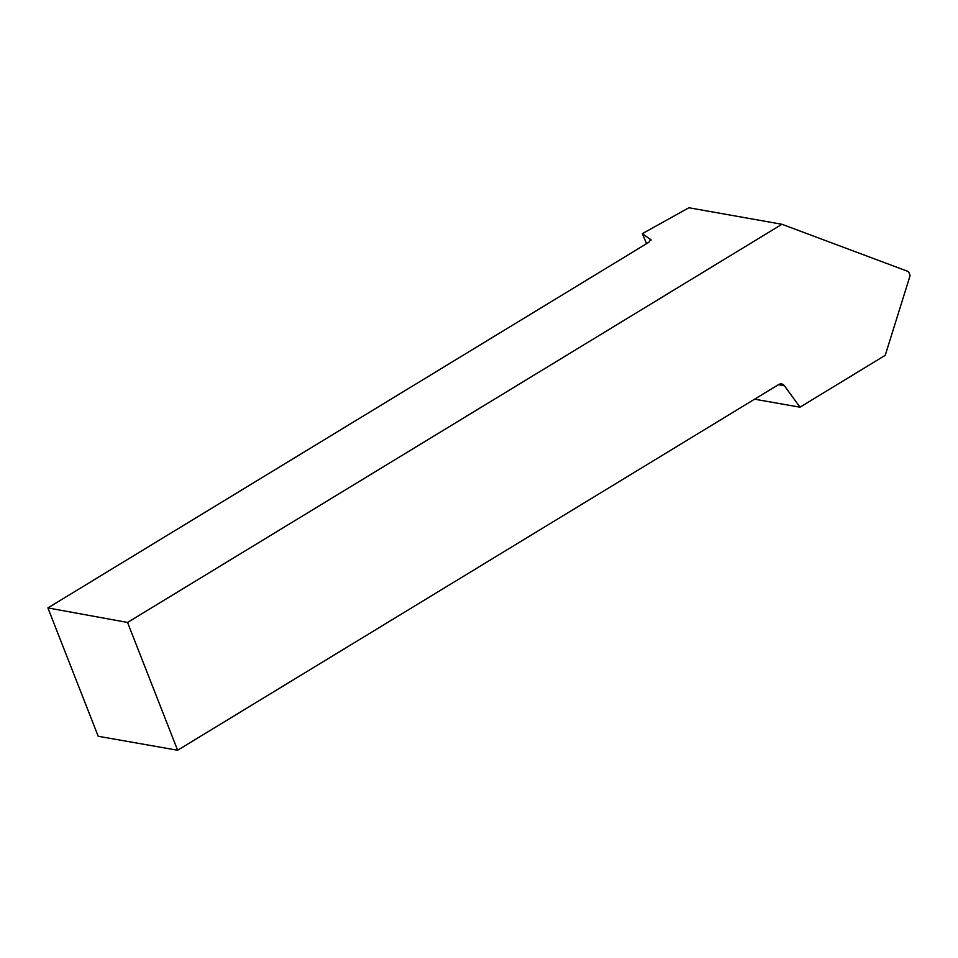 <?xml version="1.0" encoding="UTF-8"?>
<svg xmlns="http://www.w3.org/2000/svg" width="958" height="958" viewBox="0 0 958 958"><rect width="100%" height="100%" fill="white"/><g stroke="black" fill="none" stroke-linecap="round" stroke-linejoin="round"><path stroke-width="1.44" d="M651.141 240.015L642.351 233.644L688.898 207.754L781.944 224.28L908.555 271.629L910.1 275.617L885.228 355.322L800.002 407.186L784.41 385.775L778.375 384.709M781.944 224.28L127.546 622.449L47.9 607.923L648.865 242.266L650.817 239.201M784.41 385.775A5.856 4.874 -80 0 0 781.62 383.966A5.856 4.874 -80 0 0 778.591 384.589L177.625 750.246L127.546 622.449M800.002 407.186L754.569 399.199M642.351 233.644L646.554 243.667M177.625 750.246L98.207 736.271L47.9 607.923"/></g></svg>
